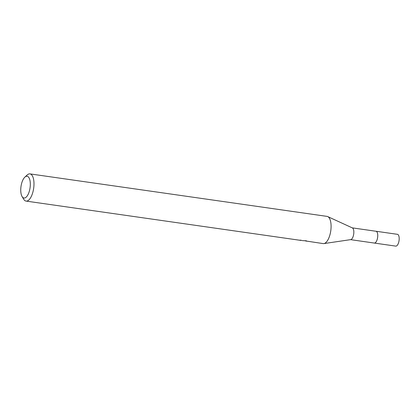<?xml version="1.0" encoding="UTF-8"?>
<svg xmlns="http://www.w3.org/2000/svg" width="420" height="420" viewBox="0 0 420 420"><rect width="100%" height="100%" fill="white"/><g stroke="black" fill="none" stroke-linecap="round" stroke-linejoin="round"><path stroke-width="0.63" d="M352.244 227.861L376 231.257A5.954 2.478 98.1 0 1 376.147 231.289A5.954 2.478 98.1 0 1 377.58 237.683A5.954 2.478 98.1 0 1 374.315 243.049A5.964 2.483 98.1 0 1 374.183 243.028M375.911 231.247A5.959 2.483 98.1 0 1 376.157 231.284A5.959 2.483 98.1 0 1 377.575 237.799A5.959 2.483 98.1 0 1 374.225 243.033M24.843 177.161A10.994 4.578 98.1 0 1 27.363 176.311A10.994 4.578 98.1 0 1 29.957 188.444A10.994 4.578 98.1 0 1 23.699 197.957A10.994 4.578 98.1 0 1 22.071 196.513A10.994 4.578 98.1 0 1 21 186.485A10.994 4.578 98.1 0 1 24.843 177.161L27.143 175.025A13.745 5.723 98.1 0 1 29.951 173.885L327.054 216.389A13.745 5.723 98.1 0 1 327.395 216.463A13.745 5.723 98.1 0 1 327.737 216.589A13.745 5.723 98.1 0 1 330.771 230.8A13.745 5.723 98.1 0 1 323.873 243.595A13.745 5.723 98.1 0 1 323.164 243.595L305.209 240.886M300.893 240.387L299.665 240.203A13.745 5.723 -81.9 0 0 300.29 240.119L301.859 240.44M29.951 173.885A13.745 5.723 98.1 0 1 30.293 173.959A13.745 5.723 98.1 0 1 33.605 188.711A13.745 5.723 98.1 0 1 26.056 201.091A13.745 5.723 98.1 0 1 25.715 201.017A13.745 5.723 98.1 0 1 23.683 199.211L22.071 196.513M302.358 240.618L306.348 240.791L306.705 241.243M352.238 227.871A5.954 2.478 98.1 0 1 352.385 227.923A5.954 2.478 98.1 0 1 353.703 234.082A5.954 2.478 98.1 0 1 350.716 239.626L323.873 243.595M375.869 231.236A5.964 2.483 98.1 0 1 376.005 231.247A5.964 2.483 98.1 0 1 377.564 237.867A5.964 2.483 98.1 0 1 374.32 243.059L350.558 239.647M376.005 231.247L397.446 234.323A5.954 2.478 98.1 0 1 399 240.933A5.954 2.478 98.1 0 1 395.761 246.115L374.32 243.059M300.888 240.408L26.056 201.091M352.385 227.923L327.737 216.589"/></g></svg>
